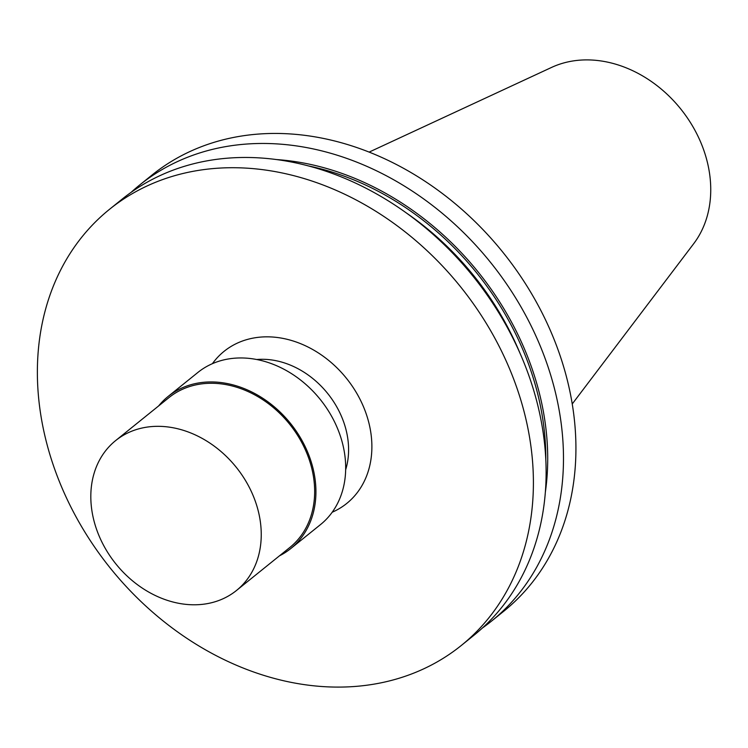 <?xml version="1.0" encoding="UTF-8"?>
<svg xmlns="http://www.w3.org/2000/svg" width="748" height="748" viewBox="0 0 748 748"><rect width="100%" height="100%" fill="white"/><g stroke="black" fill="none" stroke-linecap="round" stroke-linejoin="round"><path stroke-width="1.12" d="M143.214 427.781A96.268 77.184 -128.9 0 0 115.613 440.609A96.268 77.184 -128.9 0 0 105.309 548.443A96.268 77.184 -128.9 0 0 208.851 603.337A96.268 77.184 -128.9 0 0 236.443 590.509A96.268 77.184 -128.9 0 0 246.756 482.675A96.268 77.184 -128.9 0 0 143.214 427.781M139.642 185.027L152.087 174.995A280.173 224.634 51.1 0 1 556.783 346.352A280.173 224.634 51.1 0 1 503.741 611.256L491.305 621.289A280.173 224.634 -128.9 0 0 544.338 356.385A280.173 224.634 -128.9 0 0 511.071 290.701A280.173 224.634 -128.9 0 0 508.911 287.419A280.173 224.634 -128.9 0 0 139.642 185.027A280.173 224.634 -128.9 0 0 131.181 192.292M158.613 405.958A97.698 78.334 51.1 0 1 168.132 396.44L197.874 372.457A97.698 78.334 51.1 0 1 225.887 359.433A97.698 78.334 51.1 0 1 330.971 415.149A97.698 78.334 51.1 0 1 320.509 524.591L290.757 548.565A97.698 78.334 51.1 0 1 279.434 555.848M168.132 396.44A97.698 78.334 51.1 0 1 196.135 383.415A97.698 78.334 51.1 0 1 301.22 439.123A97.698 78.334 51.1 0 1 290.757 548.565M514.259 380.629A280.173 224.634 51.1 0 1 461.226 645.533A280.173 224.634 51.1 0 1 110.508 568.377A280.173 224.634 51.1 0 1 109.563 209.272A280.173 224.634 51.1 0 1 514.259 380.629M461.226 645.533L473.933 635.286A280.173 224.634 -128.9 0 0 526.975 370.382A280.173 224.634 -128.9 0 0 493.699 304.698A280.173 224.634 -128.9 0 0 122.279 199.024L109.563 209.272M545.32 492.39A266.512 213.685 -128.9 0 0 495.802 296.021A266.512 213.685 -128.9 0 0 277.069 159.605M482.404 628.011A280.173 224.634 -128.9 0 0 491.305 621.289M369.185 152.078L551.603 67.404A115.444 92.556 51.1 0 1 569.2 61.645A115.444 92.556 51.1 0 1 687.356 117.885A115.444 92.556 51.1 0 1 693.705 243.68L572.229 403.976M236.443 590.509L289.859 547.452A96.268 77.184 -128.9 0 0 300.163 439.618A96.268 77.184 -128.9 0 0 196.621 384.724A96.268 77.184 -128.9 0 0 169.029 397.553L115.613 440.609M332.177 512.249A97.698 78.334 -128.9 0 0 361.967 403.312A97.698 78.334 -128.9 0 0 252.085 338.311A97.698 78.334 -128.9 0 0 212.413 363.668M520.159 353.617A261.491 209.664 -128.9 0 0 490.669 298.667A261.491 209.664 -128.9 0 0 490.202 297.975A261.491 209.664 -128.9 0 0 407.342 213.648M545.806 459.898A264.371 211.965 -128.9 0 0 493.989 296.395A264.371 211.965 -128.9 0 0 308.915 166.028M345.651 469.809A80.457 64.515 -128.9 0 0 327.596 393.383A80.457 64.515 -128.9 0 0 256.742 359.517"/></g></svg>
